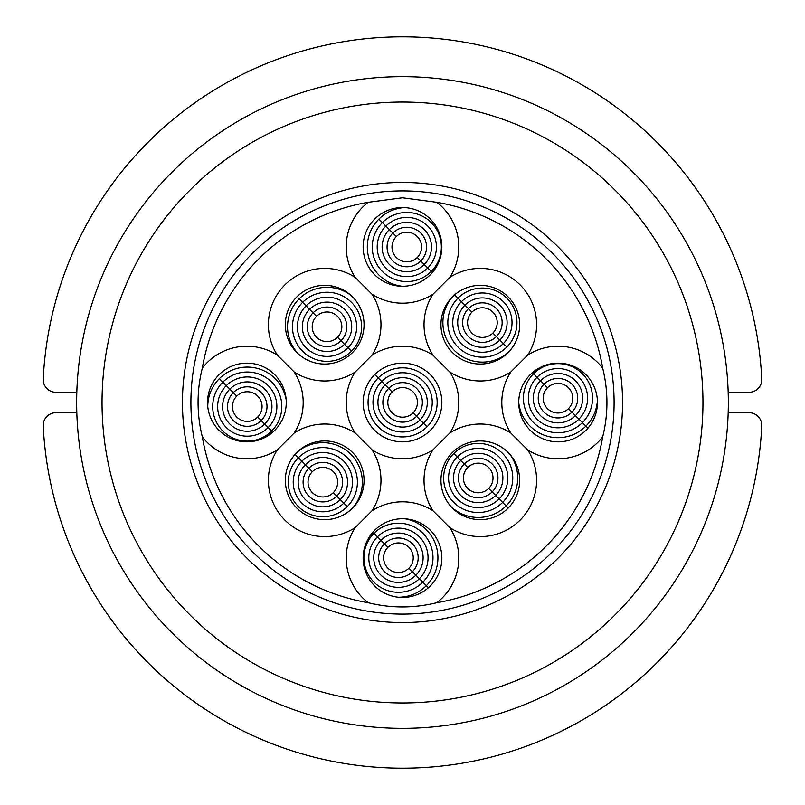 <?xml version="1.0" encoding="UTF-8"?>
<svg xmlns="http://www.w3.org/2000/svg" width="805" height="805" viewBox="0 0 805 805"><rect width="100%" height="100%" fill="white"/><g stroke="black" fill="none" stroke-linecap="round" stroke-linejoin="round"><path stroke-width="1.21" d="M402.5 76.656A325.844 325.844 0 0 0 76.656 402.5A325.844 325.844 0 0 0 402.5 728.344A325.844 325.844 0 0 0 728.344 402.5A325.844 325.844 0 0 0 402.5 76.656M368.177 602.704C390.848 608.349 413.74 608.349 436.823 602.704A56.28 56.28 0 0 0 449.804 527.607L432.999 510.793A56.28 56.28 0 0 0 372.001 510.793L355.196 527.607A56.28 56.28 0 0 0 368.177 602.704A203.122 203.122 0 0 1 202.297 436.823A56.28 56.28 0 0 0 277.393 449.804L294.207 432.999A56.28 56.28 0 0 0 294.207 372.001L277.393 355.196A56.28 56.28 0 0 0 202.297 368.177C196.651 390.848 196.651 413.74 202.297 436.823M402.5 518.742A39.354 39.354 0 0 1 441.854 558.096A39.354 39.354 0 0 1 402.5 597.461A39.354 39.354 0 0 1 363.146 558.096A39.354 39.354 0 0 1 402.5 518.742A39.354 39.354 0 0 1 441.854 558.096A39.354 39.354 0 0 1 402.5 597.461A39.354 39.354 0 0 1 363.146 558.096A39.354 39.354 0 0 1 402.5 518.742M372.001 510.793A56.28 56.28 0 0 0 372.001 449.804L355.196 432.999A56.28 56.28 0 0 0 294.207 432.999M324.697 440.949A39.354 39.354 0 0 1 364.051 480.303A39.354 39.354 0 0 1 324.697 519.658A39.354 39.354 0 0 1 285.342 480.303A39.354 39.354 0 0 1 324.697 440.949A39.354 39.354 0 0 1 364.051 480.303A39.354 39.354 0 0 1 324.697 519.658A39.354 39.354 0 0 1 285.342 480.303A39.354 39.354 0 0 1 324.697 440.949M202.297 368.177A203.122 203.122 0 0 1 368.177 202.297A56.28 56.28 0 0 0 355.196 277.393L372.001 294.207A56.28 56.28 0 0 0 432.999 294.207L449.804 277.393A56.28 56.28 0 0 0 436.823 202.297A203.122 203.122 0 0 1 602.704 368.177A56.28 56.28 0 0 0 527.607 355.196L510.793 372.001A56.28 56.28 0 0 0 510.793 432.999L527.607 449.804A56.28 56.28 0 0 0 602.704 436.823A203.122 203.122 0 0 1 436.823 602.704M480.303 440.949A39.354 39.354 0 0 1 519.658 480.303A39.354 39.354 0 0 1 480.303 519.658A39.354 39.354 0 0 1 440.949 480.303A39.354 39.354 0 0 1 480.303 440.949M510.793 432.999A56.28 56.28 0 0 0 449.804 432.999L432.999 449.804A56.28 56.28 0 0 0 432.999 510.793M246.904 363.146A39.354 39.354 0 0 1 286.258 402.5A39.354 39.354 0 0 1 246.904 441.854A39.354 39.354 0 0 1 207.539 402.5A39.354 39.354 0 0 1 246.904 363.146A39.354 39.354 0 0 1 286.258 402.5A39.354 39.354 0 0 1 246.904 441.854A39.354 39.354 0 0 1 207.539 402.5A39.354 39.354 0 0 1 246.904 363.146M436.823 202.297L402.5 197.778L368.177 202.297M402.5 190.906A211.594 211.594 0 0 0 190.906 402.5A211.594 211.594 0 0 0 402.5 614.094A211.594 211.594 0 0 0 614.094 402.5A211.594 211.594 0 0 0 402.5 190.906M602.704 436.823C608.349 414.152 608.349 391.26 602.704 368.177M294.207 372.001A56.28 56.28 0 0 0 355.196 372.001L372.001 355.196A56.28 56.28 0 0 0 372.001 294.207M324.697 285.342A39.354 39.354 0 0 1 364.051 324.697A39.354 39.354 0 0 1 324.697 364.051A39.354 39.354 0 0 1 285.342 324.697A39.354 39.354 0 0 1 324.697 285.342M432.999 294.207A56.28 56.28 0 0 0 432.999 355.196L449.804 372.001A56.28 56.28 0 0 0 510.793 372.001M402.5 363.146A39.354 39.354 0 0 1 441.854 402.5A39.354 39.354 0 0 1 402.5 441.854A39.354 39.354 0 0 1 363.146 402.5A39.354 39.354 0 0 1 402.5 363.146M558.096 441.854A39.354 39.354 0 0 0 597.461 402.5A39.354 39.354 0 0 1 558.096 441.854A39.354 39.354 0 0 1 518.742 402.5A39.354 39.354 0 0 1 558.096 363.146A39.354 39.354 0 0 1 597.461 402.5A39.354 39.354 0 0 1 558.096 441.854A39.354 39.354 0 0 1 518.742 402.5A39.354 39.354 0 0 1 558.096 363.146A39.354 39.354 0 0 1 597.461 402.5M402.5 286.258A39.354 39.354 0 0 0 441.854 246.904A39.354 39.354 0 0 1 402.5 286.258A39.354 39.354 0 0 1 363.146 246.904A39.354 39.354 0 0 1 402.5 207.539A39.354 39.354 0 0 1 441.854 246.904A39.354 39.354 0 0 1 402.5 286.258A39.354 39.354 0 0 1 363.146 246.904A39.354 39.354 0 0 1 402.5 207.539A39.354 39.354 0 0 1 441.854 246.904M480.303 285.342A39.354 39.354 0 0 1 519.658 324.697A39.354 39.354 0 0 1 480.303 364.051A39.354 39.354 0 0 1 440.949 324.697A39.354 39.354 0 0 1 480.303 285.342A39.354 39.354 0 0 1 519.658 324.697A39.354 39.354 0 0 1 480.303 364.051A39.354 39.354 0 0 1 440.949 324.697A39.354 39.354 0 0 1 480.303 285.342M402.5 102.044A300.456 300.456 0 0 1 662.706 552.733A300.456 300.456 0 0 1 142.294 552.733A300.456 300.456 0 0 1 402.5 102.044M728.193 392.287L749.093 392.287A12.699 12.699 0 0 0 761.772 378.974A359.704 359.704 0 0 0 402.5 36.809A359.704 359.704 0 0 0 43.229 378.974A12.699 12.699 0 0 0 55.907 392.287L76.807 392.287M76.807 412.713L55.907 412.713A12.699 12.699 0 0 0 43.229 426.026A359.704 359.704 0 0 0 402.5 768.191A359.704 359.704 0 0 0 761.772 426.026A12.699 12.699 0 0 0 749.093 412.713L728.193 412.713M454.644 294.851L471.921 312.129L454.644 294.851M506.828 347.046A34.565 34.565 0 0 0 506.828 298.172A34.565 34.565 0 0 0 457.954 298.172A34.565 34.565 0 0 1 506.828 298.172A34.565 34.565 0 0 1 506.828 347.046L503.346 343.554A29.624 29.624 0 0 0 503.346 301.654A29.624 29.624 0 0 0 461.446 301.654A29.624 29.624 0 0 1 503.346 301.654A29.624 29.624 0 0 1 503.346 343.554L499.855 340.062A24.683 24.683 0 0 0 499.855 305.145A24.683 24.683 0 0 0 464.938 305.145A24.683 24.683 0 0 1 499.855 305.145A24.683 24.683 0 0 1 499.855 340.062L496.363 336.571A19.753 19.753 0 0 0 496.363 308.637A19.753 19.753 0 0 0 468.43 308.637A19.753 19.753 0 0 1 496.363 308.637A19.753 19.753 0 0 1 496.363 336.571L492.871 333.079A14.812 14.812 0 0 0 492.871 312.129A14.812 14.812 0 0 0 471.921 312.129A14.812 14.812 0 0 0 471.921 333.079A14.812 14.812 0 0 0 492.871 333.079L496.363 336.571A19.753 19.753 0 0 1 468.43 336.571A19.753 19.753 0 0 1 468.43 308.637A19.753 19.753 0 0 0 468.43 336.571A19.753 19.753 0 0 0 496.363 336.571L503.346 343.554A29.624 29.624 0 0 1 461.446 343.554A29.624 29.624 0 0 1 461.446 301.654A29.624 29.624 0 0 0 461.446 343.554A29.624 29.624 0 0 0 503.346 343.554L506.828 347.046A34.565 34.565 0 0 1 457.954 347.046A34.565 34.565 0 0 1 457.954 298.172A34.565 34.565 0 0 0 457.954 347.046A34.565 34.565 0 0 0 506.828 347.046M404.462 207.589A39.495 39.495 0 0 0 378.883 219.091L396.332 236.549L378.883 219.091A39.495 39.495 0 0 1 404.462 207.589M431.249 271.456A34.565 34.565 0 0 0 431.249 222.583A34.565 34.565 0 0 0 382.375 222.583A34.565 34.565 0 0 1 431.249 222.583A34.565 34.565 0 0 1 431.249 271.456L427.757 267.964A29.624 29.624 0 0 0 427.757 226.074A29.624 29.624 0 0 0 385.867 226.074A29.624 29.624 0 0 1 427.757 226.074A29.624 29.624 0 0 1 427.757 267.964L424.265 264.473A24.683 24.683 0 0 0 424.265 229.566A24.683 24.683 0 0 0 389.358 229.566A24.683 24.683 0 0 1 424.265 229.566A24.683 24.683 0 0 1 424.265 264.473L420.774 260.981A19.753 19.753 0 0 0 420.774 233.058A19.753 19.753 0 0 0 392.84 233.058A19.753 19.753 0 0 1 420.774 233.058A19.753 19.753 0 0 1 420.774 260.981L417.282 257.489A14.812 14.812 0 0 0 417.282 236.549A14.812 14.812 0 0 0 396.332 236.549A14.812 14.812 0 0 0 396.332 257.489A14.812 14.812 0 0 0 417.282 257.489L420.774 260.981A19.753 19.753 0 0 1 392.84 260.981A19.753 19.753 0 0 1 392.84 233.058A19.753 19.753 0 0 0 392.84 260.981A19.753 19.753 0 0 0 420.774 260.981L427.757 267.964A29.624 29.624 0 0 1 385.867 267.964A29.624 29.624 0 0 1 385.867 226.074A29.624 29.624 0 0 0 385.867 267.964A29.624 29.624 0 0 0 427.757 267.964L431.249 271.456A34.565 34.565 0 0 1 382.375 271.456A34.565 34.565 0 0 1 382.375 222.583A34.565 34.565 0 0 0 382.375 271.456A34.565 34.565 0 0 0 431.249 271.456M585.909 426.117A39.495 39.495 0 0 0 597.411 400.538A39.495 39.495 0 0 1 585.909 426.117L582.418 422.625A34.565 34.565 0 0 0 582.418 373.751A34.565 34.565 0 0 0 533.544 373.751L547.511 387.718L533.544 373.751A34.565 34.565 0 0 1 582.418 373.751A34.565 34.565 0 0 1 582.418 422.625L578.926 419.133A29.624 29.624 0 0 0 578.926 377.243A29.624 29.624 0 0 0 537.036 377.243A29.624 29.624 0 0 1 578.926 377.243A29.624 29.624 0 0 1 578.926 419.133L575.434 415.642A24.683 24.683 0 0 0 575.434 380.735A24.683 24.683 0 0 0 540.527 380.735A24.683 24.683 0 0 1 575.434 380.735A24.683 24.683 0 0 1 575.434 415.642L571.942 412.16A19.753 19.753 0 0 0 571.942 384.226A19.753 19.753 0 0 0 544.019 384.226A19.753 19.753 0 0 1 571.942 384.226A19.753 19.753 0 0 1 571.942 412.16L568.451 408.668A14.812 14.812 0 0 0 568.451 387.718A14.812 14.812 0 0 0 547.511 387.718A14.812 14.812 0 0 0 547.511 408.668A14.812 14.812 0 0 0 568.451 408.668L571.942 412.16A19.753 19.753 0 0 1 544.019 412.16A19.753 19.753 0 0 1 544.019 384.226A19.753 19.753 0 0 0 544.019 412.16A19.753 19.753 0 0 0 571.942 412.16L578.926 419.133A29.624 29.624 0 0 1 537.036 419.133A29.624 29.624 0 0 1 537.036 377.243A29.624 29.624 0 0 0 537.036 419.133A29.624 29.624 0 0 0 578.926 419.133L585.909 426.117A39.495 39.495 0 0 1 518.742 402.731A39.495 39.495 0 0 0 585.909 426.117L587.942 428.159L585.909 426.117M507.844 352.811A39.495 39.495 0 0 1 454.463 350.537A39.495 39.495 0 0 1 452.189 297.156A39.495 39.495 0 0 0 454.463 350.537A39.495 39.495 0 0 0 507.844 352.811M499.855 340.062A24.683 24.683 0 0 1 464.938 340.062A24.683 24.683 0 0 1 464.938 305.145A24.683 24.683 0 0 0 464.938 340.062A24.683 24.683 0 0 0 499.855 340.062M402.269 286.258A39.495 39.495 0 0 1 378.883 219.091A39.495 39.495 0 0 0 402.269 286.258M424.265 264.473A24.683 24.683 0 0 1 389.358 264.473A24.683 24.683 0 0 1 389.358 229.566A24.683 24.683 0 0 0 389.358 264.473A24.683 24.683 0 0 0 424.265 264.473M582.418 422.625A34.565 34.565 0 0 1 533.544 422.625A34.565 34.565 0 0 1 533.544 373.751A34.565 34.565 0 0 0 533.544 422.625A34.565 34.565 0 0 0 582.418 422.625M575.434 415.642A24.683 24.683 0 0 1 540.527 415.642A24.683 24.683 0 0 1 540.527 380.735A24.683 24.683 0 0 0 540.527 415.642A24.683 24.683 0 0 0 575.434 415.642M492.871 312.129A14.812 14.812 0 0 1 486.23 336.913A14.812 14.812 0 0 1 468.087 318.77A14.812 14.812 0 0 1 492.871 312.129M417.282 236.549A14.812 14.812 0 0 1 410.641 261.323A14.812 14.812 0 0 1 392.498 243.18A14.812 14.812 0 0 1 417.282 236.549M544.834 391.381A14.812 14.812 0 0 1 570.453 390.204A14.812 14.812 0 0 1 558.66 412.985A14.812 14.812 0 0 1 544.834 391.381M374.788 374.556L392.146 391.904L374.788 374.556M427.053 426.821A34.565 34.565 0 0 0 427.053 377.948A34.565 34.565 0 0 0 378.179 377.948A34.565 34.565 0 0 1 427.053 377.948A34.565 34.565 0 0 1 427.053 426.821L423.571 423.329A29.624 29.624 0 0 0 423.571 381.429A29.624 29.624 0 0 0 381.671 381.429A29.624 29.624 0 0 1 423.571 381.429A29.624 29.624 0 0 1 423.571 423.329L420.079 419.838A24.683 24.683 0 0 0 420.079 384.921A24.683 24.683 0 0 0 385.162 384.921A24.683 24.683 0 0 1 420.079 384.921A24.683 24.683 0 0 1 420.079 419.838L416.588 416.346A19.753 19.753 0 0 0 416.588 388.413A19.753 19.753 0 0 0 388.654 388.413A19.753 19.753 0 0 1 416.588 388.413A19.753 19.753 0 0 1 416.588 416.346L413.096 412.854A14.812 14.812 0 0 0 413.096 391.904A14.812 14.812 0 0 0 392.146 391.904A14.812 14.812 0 0 0 392.146 412.854A14.812 14.812 0 0 0 413.096 412.854L416.588 416.346A19.753 19.753 0 0 1 388.654 416.346A19.753 19.753 0 0 1 388.654 388.413A19.753 19.753 0 0 0 388.654 416.346A19.753 19.753 0 0 0 416.588 416.346L423.571 423.329A29.624 29.624 0 0 1 381.671 423.329A29.624 29.624 0 0 1 381.671 381.429A29.624 29.624 0 0 0 381.671 423.329A29.624 29.624 0 0 0 423.571 423.329L427.053 426.821A34.565 34.565 0 0 1 378.179 426.821A34.565 34.565 0 0 1 378.179 377.948A34.565 34.565 0 0 0 378.179 426.821A34.565 34.565 0 0 0 427.053 426.821M350.829 295.274A39.495 39.495 0 0 0 299.108 298.866L316.556 316.325L299.108 298.866A39.495 39.495 0 0 1 350.829 295.274M351.473 351.232A34.565 34.565 0 0 0 351.473 302.358A34.565 34.565 0 0 0 302.6 302.358A34.565 34.565 0 0 1 351.473 302.358A34.565 34.565 0 0 1 351.473 351.232L347.981 347.74A29.624 29.624 0 0 0 347.981 305.85A29.624 29.624 0 0 0 306.091 305.85A29.624 29.624 0 0 1 347.981 305.85A29.624 29.624 0 0 1 347.981 347.74L344.49 344.248A24.683 24.683 0 0 0 344.49 309.341A24.683 24.683 0 0 0 309.583 309.341A24.683 24.683 0 0 1 344.49 309.341A24.683 24.683 0 0 1 344.49 344.248L340.998 340.757A19.753 19.753 0 0 0 340.998 312.833A19.753 19.753 0 0 0 313.065 312.833A19.753 19.753 0 0 1 340.998 312.833A19.753 19.753 0 0 1 340.998 340.757L337.506 337.265A14.812 14.812 0 0 0 337.506 316.325A14.812 14.812 0 0 0 316.556 316.325A14.812 14.812 0 0 0 316.556 337.265A14.812 14.812 0 0 0 337.506 337.265L340.998 340.757A19.753 19.753 0 0 1 313.065 340.757A19.753 19.753 0 0 1 313.065 312.833A19.753 19.753 0 0 0 313.065 340.757A19.753 19.753 0 0 0 340.998 340.757L347.981 347.74A29.624 29.624 0 0 1 306.091 347.74A29.624 29.624 0 0 1 306.091 305.85A29.624 29.624 0 0 0 306.091 347.74A29.624 29.624 0 0 0 347.981 347.74L351.473 351.232A34.565 34.565 0 0 1 302.6 351.232A34.565 34.565 0 0 1 302.6 302.358A34.565 34.565 0 0 0 302.6 351.232A34.565 34.565 0 0 0 351.473 351.232M506.134 505.892A39.495 39.495 0 0 0 509.726 454.171A39.495 39.495 0 0 1 506.134 505.892L502.642 502.401A34.565 34.565 0 0 0 502.642 453.527A34.565 34.565 0 0 0 453.768 453.527L467.735 467.494L453.768 453.527A34.565 34.565 0 0 1 502.642 453.527A34.565 34.565 0 0 1 502.642 502.401L499.15 498.909A29.624 29.624 0 0 0 499.15 457.019A29.624 29.624 0 0 0 457.26 457.019A29.624 29.624 0 0 1 499.15 457.019A29.624 29.624 0 0 1 499.15 498.909L495.659 495.417A24.683 24.683 0 0 0 495.659 460.51A24.683 24.683 0 0 0 460.752 460.51A24.683 24.683 0 0 1 495.659 460.51A24.683 24.683 0 0 1 495.659 495.417L492.167 491.936A19.753 19.753 0 0 0 492.167 464.002A19.753 19.753 0 0 0 464.244 464.002A19.753 19.753 0 0 1 492.167 464.002A19.753 19.753 0 0 1 492.167 491.936L488.675 488.444A14.812 14.812 0 0 0 488.675 467.494A14.812 14.812 0 0 0 467.735 467.494A14.812 14.812 0 0 0 467.735 488.444A14.812 14.812 0 0 0 488.675 488.444L492.167 491.936A19.753 19.753 0 0 1 464.244 491.936A19.753 19.753 0 0 1 464.244 464.002A19.753 19.753 0 0 0 464.244 491.936A19.753 19.753 0 0 0 492.167 491.936L499.15 498.909A29.624 29.624 0 0 1 457.26 498.909A29.624 29.624 0 0 1 457.26 457.019A29.624 29.624 0 0 0 457.26 498.909A29.624 29.624 0 0 0 499.15 498.909L506.134 505.892A39.495 39.495 0 0 1 451.152 506.737A39.495 39.495 0 0 0 506.134 505.892L508.247 508.005L506.134 505.892M394.742 441.08A39.495 39.495 0 0 1 363.92 410.258A39.495 39.495 0 0 0 394.742 441.08M420.079 419.838A24.683 24.683 0 0 1 385.162 419.838A24.683 24.683 0 0 1 385.162 384.921A24.683 24.683 0 0 0 385.162 419.838A24.683 24.683 0 0 0 420.079 419.838M298.263 353.848A39.495 39.495 0 0 1 299.108 298.866A39.495 39.495 0 0 0 298.263 353.848M344.49 344.248A24.683 24.683 0 0 1 309.583 344.248A24.683 24.683 0 0 1 309.583 309.341A24.683 24.683 0 0 0 309.583 344.248A24.683 24.683 0 0 0 344.49 344.248M502.642 502.401A34.565 34.565 0 0 1 453.768 502.401A34.565 34.565 0 0 1 453.768 453.527A34.565 34.565 0 0 0 453.768 502.401A34.565 34.565 0 0 0 502.642 502.401M495.659 495.417A24.683 24.683 0 0 1 460.752 495.417A24.683 24.683 0 0 1 460.752 460.51A24.683 24.683 0 0 0 460.752 495.417A24.683 24.683 0 0 0 495.659 495.417M413.096 391.904A14.812 14.812 0 0 1 406.455 416.688A14.812 14.812 0 0 1 388.312 398.545A14.812 14.812 0 0 1 413.096 391.904M337.506 316.325A14.812 14.812 0 0 1 330.865 341.099A14.812 14.812 0 0 1 312.722 322.956A14.812 14.812 0 0 1 337.506 316.325M465.059 471.156A14.812 14.812 0 0 1 490.678 469.979A14.812 14.812 0 0 1 478.884 492.761A14.812 14.812 0 0 1 465.059 471.156M353.093 507.553A39.495 39.495 0 0 0 350.769 454.231A39.495 39.495 0 0 0 297.448 451.907A39.495 39.495 0 0 1 350.769 454.231A39.495 39.495 0 0 1 353.093 507.553M295.073 454.392L312.37 471.68L295.073 454.392M347.277 506.597A34.565 34.565 0 0 0 347.277 457.723A34.565 34.565 0 0 0 298.403 457.723A34.565 34.565 0 0 1 347.277 457.723A34.565 34.565 0 0 1 347.277 506.597L343.795 503.105A29.624 29.624 0 0 0 343.795 461.205A29.624 29.624 0 0 0 301.895 461.205A29.624 29.624 0 0 1 343.795 461.205A29.624 29.624 0 0 1 343.795 503.105L340.304 499.613A24.683 24.683 0 0 0 340.304 464.696A24.683 24.683 0 0 0 305.387 464.696A24.683 24.683 0 0 1 340.304 464.696A24.683 24.683 0 0 1 340.304 499.613L336.812 496.122A19.753 19.753 0 0 0 336.812 468.188A19.753 19.753 0 0 0 308.879 468.188A19.753 19.753 0 0 1 336.812 468.188A19.753 19.753 0 0 1 336.812 496.122L333.32 492.63A14.812 14.812 0 0 0 333.32 471.68A14.812 14.812 0 0 0 312.37 471.68A14.812 14.812 0 0 0 312.37 492.63A14.812 14.812 0 0 0 333.32 492.63L336.812 496.122A19.753 19.753 0 0 1 308.879 496.122A19.753 19.753 0 0 1 308.879 468.188A19.753 19.753 0 0 0 308.879 496.122A19.753 19.753 0 0 0 336.812 496.122L343.795 503.105A29.624 29.624 0 0 1 301.895 503.105A29.624 29.624 0 0 1 301.895 461.205A29.624 29.624 0 0 0 301.895 503.105A29.624 29.624 0 0 0 343.795 503.105L347.277 506.597A34.565 34.565 0 0 1 298.403 506.597A34.565 34.565 0 0 1 298.403 457.723A34.565 34.565 0 0 0 298.403 506.597A34.565 34.565 0 0 0 347.277 506.597M286.157 399.723A39.495 39.495 0 0 0 219.332 378.642L236.781 396.1L219.332 378.642A39.495 39.495 0 0 1 286.157 399.723M271.698 431.007A34.565 34.565 0 0 0 271.698 382.134A34.565 34.565 0 0 0 222.824 382.134A34.565 34.565 0 0 1 271.698 382.134A34.565 34.565 0 0 1 271.698 431.007L268.206 427.515A29.624 29.624 0 0 0 268.206 385.625A29.624 29.624 0 0 0 226.316 385.625A29.624 29.624 0 0 1 268.206 385.625A29.624 29.624 0 0 1 268.206 427.515L264.714 424.024A24.683 24.683 0 0 0 264.714 389.117A24.683 24.683 0 0 0 229.807 389.117A24.683 24.683 0 0 1 264.714 389.117A24.683 24.683 0 0 1 264.714 424.024L261.223 420.532A19.753 19.753 0 0 0 261.223 392.609A19.753 19.753 0 0 0 233.289 392.609A19.753 19.753 0 0 1 261.223 392.609A19.753 19.753 0 0 1 261.223 420.532L257.731 417.04A14.812 14.812 0 0 0 257.731 396.1A14.812 14.812 0 0 0 236.781 396.1A14.812 14.812 0 0 0 236.781 417.04A14.812 14.812 0 0 0 257.731 417.04L261.223 420.532A19.753 19.753 0 0 1 233.289 420.532A19.753 19.753 0 0 1 233.289 392.609A19.753 19.753 0 0 0 233.289 420.532A19.753 19.753 0 0 0 261.223 420.532L268.206 427.515A29.624 29.624 0 0 1 226.316 427.515A29.624 29.624 0 0 1 226.316 385.625A29.624 29.624 0 0 0 226.316 427.515A29.624 29.624 0 0 0 268.206 427.515L271.698 431.007A34.565 34.565 0 0 1 222.824 431.007A34.565 34.565 0 0 1 222.824 382.134A34.565 34.565 0 0 0 222.824 431.007A34.565 34.565 0 0 0 271.698 431.007M426.358 585.668A39.495 39.495 0 0 0 405.277 518.843A39.495 39.495 0 0 1 426.358 585.668L422.867 582.176A34.565 34.565 0 0 0 422.867 533.302A34.565 34.565 0 0 0 373.993 533.302L387.96 547.269L373.993 533.302A34.565 34.565 0 0 1 422.867 533.302A34.565 34.565 0 0 1 422.867 582.176L419.375 578.684A29.624 29.624 0 0 0 419.375 536.794A29.624 29.624 0 0 0 377.485 536.794A29.624 29.624 0 0 1 419.375 536.794A29.624 29.624 0 0 1 419.375 578.684L415.883 575.193A24.683 24.683 0 0 0 415.883 540.286A24.683 24.683 0 0 0 380.976 540.286A24.683 24.683 0 0 1 415.883 540.286A24.683 24.683 0 0 1 415.883 575.193L412.391 571.711A19.753 19.753 0 0 0 412.391 543.778A19.753 19.753 0 0 0 384.468 543.778A19.753 19.753 0 0 1 412.391 543.778A19.753 19.753 0 0 1 412.391 571.711L408.9 568.219A14.812 14.812 0 0 0 408.9 547.269A14.812 14.812 0 0 0 387.96 547.269A14.812 14.812 0 0 0 387.96 568.219A14.812 14.812 0 0 0 408.9 568.219L412.391 571.711A19.753 19.753 0 0 1 384.468 571.711A19.753 19.753 0 0 1 384.468 543.778A19.753 19.753 0 0 0 384.468 571.711A19.753 19.753 0 0 0 412.391 571.711L419.375 578.684A29.624 29.624 0 0 1 377.485 578.684A29.624 29.624 0 0 1 377.485 536.794A29.624 29.624 0 0 0 377.485 578.684A29.624 29.624 0 0 0 419.375 578.684L426.358 585.668A39.495 39.495 0 0 1 398.364 597.24A39.495 39.495 0 0 0 426.358 585.668L428.411 587.72L426.358 585.668M340.304 499.613A24.683 24.683 0 0 1 305.387 499.613A24.683 24.683 0 0 1 305.387 464.696A24.683 24.683 0 0 0 305.387 499.613A24.683 24.683 0 0 0 340.304 499.613M207.76 406.636A39.495 39.495 0 0 1 219.332 378.642A39.495 39.495 0 0 0 207.76 406.636M264.714 424.024A24.683 24.683 0 0 1 229.807 424.024A24.683 24.683 0 0 1 229.807 389.117A24.683 24.683 0 0 0 229.807 424.024A24.683 24.683 0 0 0 264.714 424.024M422.867 582.176A34.565 34.565 0 0 1 373.993 582.176A34.565 34.565 0 0 1 373.993 533.302A34.565 34.565 0 0 0 373.993 582.176A34.565 34.565 0 0 0 422.867 582.176M415.883 575.193A24.683 24.683 0 0 1 380.976 575.193A24.683 24.683 0 0 1 380.976 540.286A24.683 24.683 0 0 0 380.976 575.193A24.683 24.683 0 0 0 415.883 575.193M333.32 471.68A14.812 14.812 0 0 1 326.679 496.464A14.812 14.812 0 0 1 308.536 478.321A14.812 14.812 0 0 1 333.32 471.68M257.731 396.1A14.812 14.812 0 0 1 251.09 420.874A14.812 14.812 0 0 1 232.947 402.731A14.812 14.812 0 0 1 257.731 396.1M385.283 550.932A14.812 14.812 0 0 1 410.902 549.755A14.812 14.812 0 0 1 399.109 572.536A14.812 14.812 0 0 1 385.283 550.932M277.393 449.804A56.28 56.28 0 0 0 355.196 527.607M372.001 449.804A56.28 56.28 0 0 0 432.999 449.804M449.804 527.607A56.28 56.28 0 0 0 527.607 449.804M355.196 277.393A56.28 56.28 0 0 0 277.393 355.196M355.196 372.001A56.28 56.28 0 0 0 355.196 432.999M449.804 432.999A56.28 56.28 0 0 0 449.804 372.001M432.999 355.196A56.28 56.28 0 0 0 372.001 355.196M527.607 355.196A56.28 56.28 0 0 0 449.804 277.393M402.5 622.557A220.057 220.057 0 0 0 593.074 292.477A220.057 220.057 0 0 0 211.926 292.477A220.057 220.057 0 0 0 402.5 622.557"/></g></svg>
